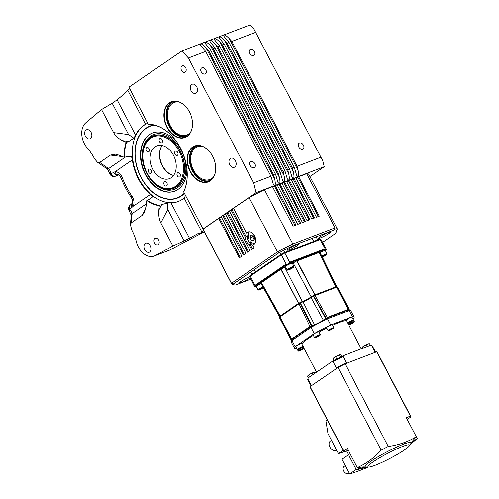 <?xml version="1.0" encoding="UTF-8"?>
<svg xmlns="http://www.w3.org/2000/svg" width="499" height="499" viewBox="0 0 499 499"><rect width="100%" height="100%" fill="white"/><g stroke="black" fill="none" stroke-linecap="round" stroke-linejoin="round"><path stroke-width="0.75" d="M178.723 101.846A17.515 12.275 -110.9 0 0 174.307 102.345A17.515 12.275 -110.9 0 0 168.394 121.045A17.515 12.275 -110.9 0 0 186.782 135.073A17.515 12.275 -110.9 0 0 190.406 132.503M189.838 133.395L187.431 134.824A17.515 12.275 -110.9 0 0 189.071 133.988M201.927 146.232A17.515 12.275 -110.9 0 0 197.51 146.725A17.515 12.275 -110.9 0 0 191.385 164.62A17.515 12.275 -110.9 0 0 209.979 179.453A17.515 12.275 -110.9 0 0 213.609 176.883M213.042 177.781L210.634 179.21A17.515 12.275 -110.9 0 0 212.275 178.374M154.727 125.218A38.267 26.815 -110.9 0 0 138.198 138.073A38.267 26.815 -110.9 0 0 160.647 196.968A38.267 26.815 -110.9 0 0 170.895 199.107A38.267 26.815 -110.9 0 0 184.318 193.188M150.068 126.041A38.529 27.002 -110.9 0 0 138.329 137.793A38.529 27.002 -110.9 0 0 138.267 137.936M160.79 197.03A38.529 27.002 -110.9 0 0 160.934 197.093A38.529 27.002 -110.9 0 0 171.251 199.244A38.529 27.002 -110.9 0 0 177.513 198.047M176.877 142.115A31.119 21.806 -110.9 0 0 157.74 132.01A31.119 21.806 -110.9 0 0 152.557 133.027A31.119 21.806 -110.9 0 0 142.078 166.323A31.119 21.806 -110.9 0 0 169.541 192.196A31.119 21.806 -110.9 0 0 174.725 191.179A31.119 21.806 -110.9 0 0 186.826 168.207M152.763 132.946A31.119 21.806 -110.9 0 0 142.539 166.317A31.119 21.806 -110.9 0 0 169.959 192.034A31.119 21.806 -110.9 0 0 174.931 191.098M153.786 135.946A27.95 19.592 69.1 0 1 153.885 135.909A27.95 19.592 69.1 0 1 158.539 134.998A27.95 19.592 69.1 0 1 171.444 139.882M184.256 173.496A27.95 19.592 69.1 0 1 176.696 186.626A27.95 19.592 69.1 0 1 173.789 188.148A27.95 19.592 69.1 0 1 173.696 188.185M152.706 181.399A28.181 19.754 -110.9 0 0 168.986 189.358A28.181 19.754 -110.9 0 0 184.243 173.583A28.181 19.754 -110.9 0 0 171.375 139.826A28.181 19.754 -110.9 0 0 158.295 134.849A28.181 19.754 -110.9 0 0 142.639 154.977M158.507 133.651A29.26 20.509 -110.9 0 0 142.957 162.518A29.26 20.509 -110.9 0 0 169.604 190.244A29.26 20.509 -110.9 0 0 185.154 161.377A29.26 20.509 -110.9 0 0 158.507 133.651M175.679 155.102A2.314 1.622 -110.9 0 0 177.145 155.445A2.314 1.622 -110.9 0 0 178.043 153.68A2.314 1.622 -110.9 0 0 176.964 151.465A2.314 1.622 -110.9 0 0 175.498 151.122A2.314 1.622 -110.9 0 0 174.6 152.887A2.314 1.622 -110.9 0 0 175.679 155.102M176.97 174.65A2.314 1.622 -110.9 0 0 179.503 177.026A2.314 1.622 -110.9 0 0 180.382 175.08A2.314 1.622 -110.9 0 0 177.856 172.704A2.314 1.622 -110.9 0 0 176.97 174.65M164.464 181.829A2.314 1.622 -110.9 0 0 164.09 184.618A2.314 1.622 -110.9 0 0 166.354 186.027A2.314 1.622 -110.9 0 0 166.591 185.896A2.314 1.622 -110.9 0 0 166.965 183.108A2.314 1.622 -110.9 0 0 164.707 181.705A2.314 1.622 -110.9 0 0 164.464 181.829M150.667 169.46A2.314 1.622 -110.9 0 0 149.201 169.117A2.314 1.622 -110.9 0 0 148.303 170.883A2.314 1.622 -110.9 0 0 149.382 173.103A2.314 1.622 -110.9 0 0 150.848 173.44A2.314 1.622 -110.9 0 0 151.746 171.681A2.314 1.622 -110.9 0 0 150.667 169.46M149.376 149.912A2.314 1.622 -110.9 0 0 146.843 147.536A2.314 1.622 -110.9 0 0 145.964 149.482A2.314 1.622 -110.9 0 0 148.49 151.858A2.314 1.622 -110.9 0 0 149.376 149.912M161.882 142.733A2.314 1.622 -110.9 0 0 162.256 139.945A2.314 1.622 -110.9 0 0 159.992 138.541A2.314 1.622 -110.9 0 0 159.755 138.666A2.314 1.622 -110.9 0 0 159.374 141.454A2.314 1.622 -110.9 0 0 161.639 142.857A2.314 1.622 -110.9 0 0 161.882 142.733M155.114 146.868A17.515 12.275 69.1 0 1 156.935 145.914A17.515 12.275 69.1 0 1 174.082 156.561A17.515 12.275 69.1 0 1 171.232 177.694A17.515 12.275 69.1 0 1 169.411 178.648A17.515 12.275 69.1 0 1 152.264 168.001A17.515 12.275 69.1 0 1 155.114 146.868M184.443 193.419A38.529 27.002 69.1 0 1 177.363 198.109A38.529 27.002 69.1 0 1 141.036 177.569A38.529 27.002 69.1 0 1 149.918 126.104A38.529 27.002 69.1 0 1 154.016 125.043M122.679 156.667L110.479 155.064L115.649 154.166L120.184 155.526L124.195 157.36A42.309 29.653 69.1 0 1 126.116 142.315L126.515 142.34A42.035 29.46 -110.9 0 0 124.588 157.385L127.089 156.43L130.027 156.05L131.53 156.474L132.341 159.923A42.035 29.46 -110.9 0 0 138.516 179.153A42.035 29.46 -110.9 0 0 150.405 194.479L152.582 196.731L152.282 197.273M126.515 142.34L128.742 141.498L122.548 140.681L126.116 142.315M147.766 123.216L145.533 124.245A42.035 29.46 -110.9 0 0 135.578 135.148L133.851 138.211L128.742 141.498M178.374 201.465A42.035 29.46 69.1 0 1 138.984 178.979A42.035 29.46 69.1 0 1 147.735 123.209L147.467 123.284M180.133 147.417A42.035 29.46 -110.9 0 0 148.359 124.407L148.253 124.207A42.309 29.653 69.1 0 1 180.12 147.392A42.309 29.653 69.1 0 1 185.734 162.113A42.309 29.653 69.1 0 1 183.694 191.99L203.118 229.141M189.296 111.576A18.912 13.255 -110.9 0 0 171.656 101.852A18.912 13.255 -110.9 0 0 169.691 102.881A18.912 13.255 -110.9 0 0 167.296 127.12A18.912 13.255 -110.9 0 0 185.129 137.2A18.912 13.255 -110.9 0 0 187.094 136.171A18.912 13.255 -110.9 0 0 191.822 118.201M166.947 127.301A19.193 13.454 69.1 0 1 169.261 102.788A19.193 13.454 69.1 0 1 189.283 111.551A19.193 13.454 69.1 0 1 189.464 111.895A19.193 13.454 69.1 0 1 191.828 118.232A19.193 13.454 69.1 0 1 184.917 137.581A19.193 13.454 69.1 0 1 166.947 127.301M212.499 155.956A18.912 13.255 -110.9 0 0 194.859 146.238A18.912 13.255 -110.9 0 0 192.895 147.267A18.912 13.255 -110.9 0 0 190.499 171.5A18.912 13.255 -110.9 0 0 208.333 181.586A18.912 13.255 -110.9 0 0 210.297 180.551A18.912 13.255 -110.9 0 0 215.025 162.587M190.15 171.687A19.193 13.454 69.1 0 1 192.464 147.168A19.193 13.454 69.1 0 1 212.487 155.938A19.193 13.454 69.1 0 1 212.668 156.274A19.193 13.454 69.1 0 1 215.032 162.612A19.193 13.454 69.1 0 1 208.12 181.967A19.193 13.454 69.1 0 1 190.15 171.687M133.851 138.211L128.58 134.574L112.2 103.243L101.534 109.543L85.828 122.773A16.81 11.783 -110.9 0 0 84.4 143.787A16.81 11.783 -110.9 0 0 87.362 148.134A39.228 27.495 69.1 0 1 94.548 158.788L97.473 162.275L99.694 162.443L108.582 168.581A4.204 2.302 128 0 1 106.605 168.519L107.784 169.766L109.817 173.746A4.204 4.204 0 0 0 115.275 176.272A4.204 2.944 69.1 0 0 115.494 176.178L118.619 174.987M91.086 132.347A4.834 3.387 -110.9 0 0 86.527 129.771A4.834 3.387 -110.9 0 0 85.41 136.227A4.834 3.387 -110.9 0 0 89.97 138.803A4.834 3.387 -110.9 0 0 91.086 132.347M185.64 67.639A3.505 2.458 -110.9 0 0 182.335 65.774A3.505 2.458 -110.9 0 0 181.53 70.453A3.505 2.458 -110.9 0 0 184.83 72.324A3.505 2.458 -110.9 0 0 185.64 67.639M235.409 160.803A4.84 3.393 -110.9 0 0 230.844 158.22A4.84 3.393 -110.9 0 0 229.727 164.689A4.84 3.393 -110.9 0 0 234.293 167.271A4.84 3.393 -110.9 0 0 235.409 160.803M196.737 86.832A4.84 3.393 -110.9 0 0 192.171 84.25A4.84 3.393 -110.9 0 0 191.055 90.718A4.84 3.393 -110.9 0 0 195.62 93.294A4.84 3.393 -110.9 0 0 196.737 86.832M125.392 157.073L108.582 168.581L109.749 170.09L111.127 173.689L115.107 171.712A8.408 5.894 69.1 0 1 122.305 177.756A62.35 43.694 -110.9 0 0 131.929 196.157A8.408 5.894 69.1 0 1 133.171 206.274L129.771 209.343L131.711 212.1L132.116 213.597L131.274 222.86L130.407 224.5L131.655 229.771A39.228 27.495 69.1 0 1 136.464 242.052A16.81 11.783 -110.9 0 0 138.41 247.099A16.81 11.783 -110.9 0 0 154.26 256.062A16.81 11.783 -110.9 0 0 155.264 255.6L172.885 246.026L184.143 240.855L167.764 209.53L167.726 203.006L171.014 202.931A42.035 29.46 -110.9 0 0 178.143 201.559A42.035 29.46 -110.9 0 0 184.119 198.053L185.584 195.558M158.638 240.119A3.505 2.458 -110.9 0 0 155.339 238.254A3.505 2.458 -110.9 0 0 154.528 242.932A3.505 2.458 -110.9 0 0 157.834 244.797A3.505 2.458 -110.9 0 0 158.638 240.119M150.38 245.77A4.834 3.387 -110.9 0 0 145.82 243.194A4.834 3.387 -110.9 0 0 144.71 249.65A4.834 3.387 -110.9 0 0 149.263 252.232A4.834 3.387 -110.9 0 0 150.38 245.77M273.751 175.186L208.482 50.343L205.894 47.517C203.455 44.997 201.696 43.762 200.604 43.812L200.754 45.44L205.682 51.409L270.951 176.253L273.309 184.231L274.724 185.597C275.479 184.898 275.467 182.74 274.7 179.135L273.751 175.186L275.616 174.475L277.98 182.453L279.39 183.813C280.145 183.114 280.139 180.962 279.371 177.357L278.417 173.409L280.288 172.698L282.652 180.669L284.062 182.035C284.817 181.337 284.81 179.185 284.037 175.579L283.089 171.625L284.954 170.914L287.318 178.892L288.728 180.258C289.482 179.559 289.476 177.407 288.709 173.795L287.761 169.847L289.626 169.136L291.99 177.114L293.4 178.474L298.071 176.696C298.826 175.997 298.814 173.845 298.046 170.24L297.098 166.286L231.829 41.442L229.241 38.623C226.802 36.096 225.043 34.861 223.951 34.918L224.101 36.539L229.029 42.515L294.298 167.358L296.656 175.33L298.071 176.696L324.219 166.728L322.791 160.803L253.985 29.185L322.791 160.803M270.951 176.253L253.673 182.84L256.043 192.714L293.4 178.474C294.154 177.775 294.148 175.623 293.375 172.018L292.426 168.069L227.164 43.226L224.569 40.4C222.136 37.88 220.371 36.645 219.279 36.695L219.429 38.323L224.357 44.292L289.626 169.136M287.761 169.847L222.492 45.004L219.897 42.178C217.464 39.658 215.699 38.423 214.607 38.473L214.763 40.101L219.691 46.07L284.954 170.914M283.089 171.625L217.82 46.781L215.231 43.956C212.799 41.436 211.033 40.201 209.942 40.257L210.091 41.879L215.019 47.854L280.288 172.698M278.417 173.409L213.154 48.565L210.559 45.74C208.127 43.22 206.361 41.985 205.27 42.035L205.42 43.663L210.353 49.632L275.616 174.475M201.939 67.814A3.505 2.464 55.6 0 0 201.571 68.007A3.505 2.464 55.6 0 0 201.359 72.043A3.505 2.464 55.6 0 0 205.164 73.983A3.505 2.464 55.6 0 0 205.532 73.79A3.505 2.464 55.6 0 0 205.744 69.754A3.505 2.464 55.6 0 0 201.939 67.814M250.922 161.514A3.505 2.464 55.6 0 0 250.56 161.707A3.505 2.464 55.6 0 0 250.342 165.743A3.505 2.464 55.6 0 0 254.147 167.676A3.505 2.464 55.6 0 0 254.515 167.489A3.505 2.464 55.6 0 0 254.727 163.454A3.505 2.464 55.6 0 0 250.922 161.514M168.369 250.685L169.492 250.18A4.204 2.72 62.1 0 0 169.71 250.08L202.326 232.821M250.498 49.307A3.505 2.464 55.6 0 0 250.136 49.501A3.505 2.464 55.6 0 0 249.918 53.536A3.505 2.464 55.6 0 0 253.723 55.47A3.505 2.464 55.6 0 0 254.091 55.283A3.505 2.464 55.6 0 0 254.303 51.247A3.505 2.464 55.6 0 0 250.498 49.307M299.487 143.007A3.505 2.464 55.6 0 0 299.119 143.201A3.505 2.464 55.6 0 0 298.907 147.23A3.505 2.464 55.6 0 0 302.706 149.17A3.505 2.464 55.6 0 0 303.074 148.976A3.505 2.464 55.6 0 0 303.286 144.941A3.505 2.464 55.6 0 0 299.487 143.007M233.045 209.131A4.341 0.518 152.4 0 0 233.719 208.701M208.482 50.343L210.353 49.632M213.154 48.565L215.019 47.854M217.82 46.781L219.691 46.07M222.492 45.004L224.357 44.292M292.426 168.069L294.298 167.358M229.029 42.515L227.164 43.226M297.098 166.286L320.913 157.21M231.829 41.442L255.644 32.366M132.341 159.923L115.107 171.712A4.204 2.925 87.2 0 0 118.113 174.843L115.494 176.178A4.204 2.969 62.7 0 1 111.127 173.689A4.204 0.536 160.6 0 1 109.817 173.746M129.316 211.04A4.204 1.491 143.7 0 1 129.771 209.343A4.204 2.882 -131.1 0 1 129.946 205.382A4.204 4.204 0 0 0 129.316 211.04L131.262 215.325A4.204 2.988 -178.2 0 1 132.116 213.597L146.463 203.779M204.49 231.979L202.538 232.721M220.857 217.495A45.116 5.346 -27.6 0 1 221.363 217.084M223.795 215.219A45.116 5.346 -27.6 0 1 225.373 214.083M227.687 212.493A45.116 5.346 -27.6 0 1 229.496 211.289M232.353 209.455A45.116 5.346 -27.6 0 1 233.682 208.626M253.673 182.84L188.404 57.996L205.682 51.409M188.404 57.996L181.923 50.935L250.099 24.95L253.985 29.185M324.219 166.728L309.891 176.534M110.479 155.064L99.694 162.443M109.749 170.09A4.204 1.896 144.2 0 1 107.784 169.766M150.405 194.479L133.171 206.274A4.204 2.545 -152.6 0 1 132.241 203.268L129.946 205.382M131.711 212.1A4.204 2.713 162 0 0 131.106 214.339M131.274 222.86L142.059 215.474L144.373 212.624L146.301 205.476L146.781 200.567L149.494 199.288L152.494 196.905M167.764 209.53L160.828 222.959C159.1 219.404 158.439 215.125 158.844 210.11L159.275 205.744A42.309 29.653 69.1 0 1 146.781 200.567M160.828 222.959L172.885 246.026M171.014 202.931L189.47 238.229L198.053 233.563A7.005 4.909 69.1 0 1 198.477 233.37A7.005 4.909 69.1 0 1 200.23 233.17L204.303 231.617M189.47 238.229L184.143 240.855M256.043 192.714L203.037 228.991M203.711 230.482A8.408 0.998 -27.6 0 1 201.889 232.041L200.23 233.17M181.923 50.935L128.917 87.206L148.253 124.207M112.2 103.243L117.128 99.85L124.781 93.4A7.005 4.909 69.1 0 0 126.11 91.392L127.769 90.257A8.408 0.998 152.4 0 0 129.628 88.573M101.534 109.543L113.591 132.609C115.512 136.034 118.494 138.722 122.548 140.681M124.588 157.385L124.195 157.36M125.461 157.029L131.53 156.474M146.993 200.236A42.035 29.46 -110.9 0 0 159.487 205.407L159.275 205.744M158.844 210.11L161.713 204.565L159.487 205.407M161.713 204.565L167.726 203.006M183.694 191.99L183.632 191.872A42.035 29.46 -110.9 0 0 185.728 162.088M173.053 175.336A17.864 12.519 69.1 0 1 161.314 162.992A17.864 12.519 69.1 0 1 161.857 145.964M173.54 175.448A17.515 12.275 69.1 0 1 172.804 175.274A17.515 12.275 69.1 0 1 161.04 163.092A17.515 12.275 69.1 0 1 161.713 146.176A17.515 12.275 69.1 0 1 162.144 145.552M249.806 276.895A6.655 0.786 152.4 0 0 249.406 277.039A6.655 0.786 152.4 0 0 242.907 280.251A6.655 0.786 152.4 0 0 239.607 282.796A6.655 0.786 152.4 0 0 241.603 282.384A6.655 0.786 152.4 0 0 250.255 277.8M297.098 244.41A6.655 0.786 152.4 0 0 290.593 247.616A6.655 0.786 152.4 0 0 287.293 250.161A6.655 0.786 152.4 0 0 289.289 249.749A6.655 0.786 152.4 0 0 295.788 246.543A6.655 0.786 152.4 0 0 299.088 243.999A6.655 0.786 152.4 0 0 297.098 244.41M328.379 232.484A6.655 0.786 152.4 0 0 321.88 235.69A6.655 0.786 152.4 0 0 318.58 238.241A6.655 0.786 152.4 0 0 320.57 237.83A6.655 0.786 152.4 0 0 327.076 234.617A6.655 0.786 152.4 0 0 330.375 232.072A6.655 0.786 152.4 0 0 328.379 232.484M245.215 237.094L247.105 235.609A7.005 4.909 -110.9 0 0 248.196 240.643A7.005 4.909 -110.9 0 0 251.552 244.117L249.082 244.491A7.005 4.909 -110.9 0 1 246.325 241.354A7.005 4.909 -110.9 0 1 245.215 237.094L231.037 209.973L233.75 208.757M248.926 231.779A7.005 4.909 -110.9 0 0 248.072 232.684L246.456 233.064L233.501 208.283L249.088 197.616A59.543 7.061 152.4 0 1 264.476 189.751L272.498 186.688L293.125 226.141L295.926 225.074L275.298 185.622L277.17 184.911L297.797 224.363L300.598 223.296L279.97 183.844L281.835 183.133L302.463 222.585L305.263 221.519L284.642 182.066L286.507 181.349L307.135 220.801L309.935 219.735L289.308 180.282L291.179 179.571L311.8 219.024L314.601 217.957L293.98 178.505L295.845 177.794L316.472 217.246L319.273 216.179L298.645 176.727L306.667 173.671A59.543 7.061 152.4 0 1 308.756 174.369L337.118 228.617A59.543 7.061 -27.6 0 1 337.131 229.559L336.532 231.417A58.146 6.892 152.4 0 0 334.579 229.814L335.029 227.912L306.667 173.671M248.072 232.684L248.833 234.143A5.433 3.805 -110.9 0 0 248.433 238.154L247.105 235.609M251.552 244.117L250.224 241.578A5.433 3.805 -110.9 0 0 253.498 243.069L254.147 244.304M272.747 187.162L275.298 185.622M277.419 185.385L279.97 183.844M282.085 183.607L284.642 182.066M286.757 181.829L289.308 180.282M291.422 180.045L293.98 178.505M296.094 178.268L298.645 176.727M231.037 209.973L229.39 211.096L250.018 250.548L247.548 252.232L226.926 212.78L225.28 213.909L245.907 253.361L243.443 255.045L222.816 215.593L221.169 216.722L241.797 256.168L239.333 257.858L218.705 218.406L203.118 229.072A59.543 7.061 152.4 0 0 203.218 229.54L231.58 283.788A59.543 7.061 -27.6 0 1 231.474 283.32L277.45 251.858L249.088 197.616M218.705 218.406L221.419 217.196M222.816 215.593L225.529 214.383M226.926 212.78L229.64 211.57M203.118 229.072L231.474 283.32L233.364 283.987A58.146 6.892 152.4 0 0 234.212 284.91A58.146 6.892 152.4 0 0 235.403 285.054L250.916 279.141M249.082 244.491L251.658 249.419L254.122 247.735L252.768 245.146A7.005 4.909 -110.9 0 0 252.931 245.09A7.005 4.909 -110.9 0 0 255.02 236.794A7.005 4.909 -110.9 0 0 247.941 231.998A7.005 4.909 -110.9 0 0 246.456 233.064M252.768 245.146L253.087 245.021M254.022 240.487L254.627 237.724L252.906 235.066L250.579 235.179L249.98 237.936L251.702 240.593L254.022 240.487M264.476 189.751L292.838 243.992L335.029 227.912A59.543 7.061 -27.6 0 1 337.118 228.617M278.716 252.949L277.45 251.858A59.543 7.061 -27.6 0 1 292.838 243.992L292.932 245.689A58.146 6.892 152.4 0 0 278.716 252.949L233.364 283.987M234.212 284.91L232.347 284.336A59.543 7.061 -27.6 0 1 231.58 283.788M334.579 229.814L292.932 245.689M322.547 242.352L334.623 234.087A58.146 6.892 152.4 0 0 336.532 231.417M253.105 235.378L252.781 236.869L254.303 239.214M252.781 236.869L249.98 237.936M254.209 239.639L251.702 240.593M410.683 444.204L417.226 438.502A138.99 97.767 -124.4 0 1 412.754 441.727L411.663 442.214L412.43 441.128L416.291 436.768A136.982 96.351 -124.4 0 1 405.045 442.257A136.982 96.351 -124.4 0 1 388.241 446.468A37.83 4.485 152.4 0 0 381.167 450.167C374.206 457.82 366.247 463.64 357.296 467.625A138.99 97.767 55.6 0 0 363.097 466.933L364.438 466.921L363.422 467.532L358.937 468.835L358.257 467.538M368.68 467.07L365.96 466.995A25.892 3.069 -27.6 0 1 370.857 461.269A25.892 3.069 -27.6 0 1 403.304 444.297A25.892 3.069 -27.6 0 1 410.864 443.517L409.373 445.8A23.465 2.782 -27.6 0 1 404.402 449.961A23.465 2.782 -27.6 0 1 384.093 461.375A23.465 2.782 -27.6 0 1 368.68 467.07A23.465 2.782 -27.6 0 1 373.115 461.887A23.465 2.782 -27.6 0 1 397.522 448.582A23.465 2.782 -27.6 0 1 409.373 445.8M336.706 450.298A5.601 3.942 -124.4 0 1 336.189 450.553A5.601 3.942 -124.4 0 1 330.107 447.453A5.601 3.942 -124.4 0 1 330.444 440.997L331.479 440.293M349.069 473.114L348.682 473.376A4.204 2.957 -124.4 0 1 348.24 473.607A4.204 2.957 -124.4 0 1 343.68 471.287A4.204 2.957 -124.4 0 1 343.936 466.44L345.146 465.611M343.998 451.745A84.063 9.968 -27.6 0 1 338.422 453.572L327.98 433.6L325.959 421.094L325.947 417.426M338.422 453.572L343.15 450.335M357.296 467.625L347.323 448.545L343.73 451.002A37.83 4.485 -27.6 0 0 343.761 451.508A37.83 4.485 -27.6 0 0 344.179 451.832L346.487 450.953L356.292 469.709A136.982 96.351 55.6 0 0 366.204 467.37L367.283 467.033M356.292 469.709L358.937 468.835M348.028 449.898L346.487 450.953M343.73 451.002L310.085 386.644A37.83 4.485 152.4 0 0 310.116 387.149L343.761 451.508M376.751 351.776L410.396 416.129A37.83 4.485 -27.6 0 1 410.808 416.453L377.169 352.101A37.83 4.485 152.4 0 0 376.751 351.776L345.052 363.852A37.83 4.485 152.4 0 0 337.979 367.557L310.085 386.644M348.458 454.72L341.821 459.255L349.556 474.05L356.192 469.509M349.556 474.05A84.063 9.968 152.4 0 0 368.462 467.064M337.979 367.557L381.167 450.167M388.241 446.468L345.052 363.852M410.396 416.129L406.311 417.688L416.291 436.768M410.808 416.453A37.83 4.485 -27.6 0 1 410.845 416.964L407.253 419.422L417.226 438.502M346.456 320.77A25.218 2.988 152.4 0 0 339.102 322.516A25.218 2.988 152.4 0 0 332.665 325.223M301.602 343.499A3.281 0.387 152.4 0 0 300.616 343.699A3.281 0.387 152.4 0 0 297.41 345.283A3.281 0.387 152.4 0 0 295.788 346.537L297.317 349.462A3.281 0.387 -27.6 0 1 298.945 348.208A3.281 0.387 -27.6 0 1 302.144 346.63A3.281 0.387 -27.6 0 1 303.13 346.425L301.602 343.499M313.765 334.037A3.281 0.387 152.4 0 0 313.048 334.723L314.576 337.655A3.281 0.387 -27.6 0 1 315.299 336.968A3.281 0.387 -27.6 0 1 318.424 335.234A3.281 0.387 -27.6 0 1 320.389 334.617L318.861 331.685A3.281 0.387 152.4 0 0 316.896 332.309A3.281 0.387 152.4 0 0 313.765 334.037M327.263 326.982A3.281 0.387 152.4 0 0 326.546 327.668L328.074 330.594A3.281 0.387 -27.6 0 1 328.791 329.908A3.281 0.387 -27.6 0 1 331.922 328.18A3.281 0.387 -27.6 0 1 333.887 327.556L332.353 324.631A3.281 0.387 152.4 0 0 330.394 325.248A3.281 0.387 152.4 0 0 327.263 326.982M351.963 317.152A3.281 0.387 152.4 0 0 350.984 317.358A3.281 0.387 152.4 0 0 347.778 318.936A3.281 0.387 152.4 0 0 346.156 320.19L347.684 323.121A3.281 0.387 -27.6 0 1 348.402 322.435A3.281 0.387 -27.6 0 1 352.512 320.283A3.281 0.387 -27.6 0 1 353.498 320.084L351.963 317.152M348.564 324.612A3.281 0.387 -27.6 0 1 349.263 324.019A3.281 0.387 -27.6 0 1 353.373 321.874A3.281 0.387 -27.6 0 1 354.359 321.668L352.824 318.742A3.281 0.387 152.4 0 0 352.781 318.711M291.647 340.842L291.266 339.994A33.626 3.986 -27.6 0 1 291.372 339.856L291.715 338.952L309.941 326.477L310.284 326.82L311.239 326.259A33.626 3.986 -27.6 0 1 311.788 325.953L314.482 324.712A6.063 0.717 152.4 0 0 315.137 324.475A6.063 0.717 152.4 0 0 323.302 320.096L325.853 318.599A33.626 3.986 -27.6 0 1 326.421 318.318L327.431 317.857L327.344 317.376L348.053 309.486L348.346 311.014M314.326 325.573L314.482 324.712L303.005 301.808A5.614 0.667 152.4 0 0 303.542 301.614A5.614 0.667 152.4 0 0 310.578 297.934A5.614 0.667 152.4 0 0 311.045 297.604L323.302 320.096L324.101 320.458M295.358 261.682L287.53 264.957L282.453 268.431L280.775 268.612L280.918 269.279L280.619 268.749L298.627 303.398L302.257 301.515A6.269 0.742 152.4 0 0 310.715 297.192A6.269 0.742 152.4 0 0 311.233 296.824L314.844 294.909L296.387 260.453L295.358 261.682L293.181 262.998L311.164 296.874M326.739 328.043A25.218 2.988 152.4 0 0 319.054 332.066M313.36 335.322A25.218 2.988 152.4 0 0 301.914 344.104M296.749 348.377L296.2 348.583A33.626 3.986 -27.6 0 1 294.51 348.215A33.626 3.986 -27.6 0 1 295.146 346.649L314.245 333.582A33.626 3.986 -27.6 0 1 330.718 324.961L352.419 316.69A33.626 3.986 -27.6 0 1 354.103 317.058A33.626 3.986 -27.6 0 1 353.467 318.63L352.949 318.98M308.276 377.837A35.728 4.235 152.4 0 0 308.108 378.211L307.808 379.146A36.427 4.316 -27.6 0 1 307.889 378.941L308.276 377.837L332.053 361.569L333.083 361.7L336.307 367.863L335.921 368.967L312.143 385.234L311.108 385.103L307.889 378.941M370.545 345.271L371.674 345.576A36.427 4.316 -27.6 0 1 371.911 345.632L370.975 345.345A35.728 4.235 152.4 0 0 370.545 345.271L343.524 355.569A35.728 4.235 152.4 0 0 332.053 361.569M330.718 324.961L327.494 318.799L349.194 310.528L352.419 316.69M327.494 318.799A33.626 3.986 152.4 0 0 311.02 327.413L314.245 333.582M295.146 346.649L291.921 340.486L311.02 327.413M291.921 340.486A33.626 3.986 152.4 0 0 291.285 342.052L294.51 348.215M354.103 317.058L350.884 310.896A33.626 3.986 152.4 0 0 349.194 310.528M311.083 385.958A36.427 4.316 -27.6 0 1 311.039 385.883L307.814 379.72A36.427 4.316 -27.6 0 1 307.808 379.146M333.083 361.7A36.427 4.316 -27.6 0 1 343.044 356.492L343.524 355.569M371.674 345.576L374.892 351.739L374.412 352.668L347.391 362.96L346.262 362.654L343.044 356.492M371.911 345.632A36.427 4.316 -27.6 0 1 372.379 345.969L375.604 352.132A36.427 4.316 -27.6 0 1 375.635 352.2M311.039 385.883A36.427 4.316 -27.6 0 1 311.108 385.103M336.307 367.863A36.427 4.316 -27.6 0 1 346.262 362.654M374.892 351.739A36.427 4.316 -27.6 0 1 375.604 352.132M299.338 348.764L301.745 347.404L299.225 348.551M316.123 336.987L319.004 335.59L316.123 336.987M329.958 329.652L332.453 328.442L329.958 329.652M350.959 321.393L352.063 320.969L351.77 321.337L349.281 322.541L350.959 321.393M352.5 322.678L350.092 324.038L352.5 322.678M300.878 350.055L299.774 350.473L300.061 350.105L302.556 348.901L300.878 350.055L300.716 349.743M348.414 309.854L348.994 309.717L348.72 310.709M349.281 309.742L337.455 287.025A33.626 3.986 152.4 0 0 337.393 287.025L348.994 309.717A33.626 3.986 -27.6 0 1 349.175 309.704L348.901 310.983M327.275 319.042L327.531 317.826L348.321 309.898M348.053 309.486L336.65 287.218L313.734 296.044L326.652 319.204M302.257 301.515L303.005 301.808L300.386 303.018A33.626 3.986 152.4 0 0 300.186 303.13L311.838 326.957M310.284 326.82L311.351 327.375M292.807 340.062L291.903 339.407L310.203 326.889M309.941 326.477L299.032 303.822L279.945 316.884L279.365 317.376L291.372 339.856L292.345 340.193M317.869 335.946L318.031 336.257M330.606 329.284L330.768 329.596M350.217 321.811L350.379 322.123M352.001 323.308L351.839 322.996M349.712 310.503L338.272 288.447M325.336 250.691L325.685 250.124L319.921 252.319L318.986 251.814L319.117 252.444L318.805 251.92L335.889 286.894L336.6 286.769A32.971 3.911 152.4 0 0 336.544 286.769L314.289 295.196L314.963 295.489L327.344 317.376M301.078 302.02L300.255 302.456L300.386 303.018L312.374 326.652M326.096 319.472L313.528 296.144L311.045 297.604L311.233 296.824M300.255 302.456A32.971 3.911 152.4 0 0 300.061 302.562L280.089 316.16L279.945 316.884L291.715 338.952M292.177 340.312L291.266 339.994L279.328 317.426L291.235 340.106M336.657 286.863L337.455 287.025L349.175 309.704L348.913 310.634M336.544 286.769L337.393 287.025L335.977 286.931M314.289 295.196L313.341 295.614A32.971 3.911 152.4 0 0 313.141 295.714L312.318 296.138M313.341 295.614L313.734 296.044A33.626 3.986 152.4 0 0 313.528 296.144L313.141 295.714M300.061 302.562L300.186 303.13L299.032 303.822L299.175 303.099M280.089 316.16L279.64 316.534A32.971 3.911 152.4 0 0 279.608 316.584L280.107 316.067L261.139 282.078L280.145 316.035L298.602 303.411L280.594 268.768L261.183 282.091M279.64 316.534L279.365 317.376A33.626 3.986 152.4 0 0 279.328 317.426L279.658 316.678M319.921 252.319L336.713 286.794M335.889 286.894L318.78 251.933L296.699 260.347L314.875 294.903L335.864 286.9L318.805 251.92M314.875 294.903L296.387 260.453L325.654 249.269L325.816 250.367M302.344 301.49L284.779 267.389A5.601 0.667 152.4 0 0 285.621 267.09M292.451 263.522A5.601 0.667 152.4 0 0 293.181 262.998M280.762 268.693L298.645 303.38L280.918 269.279M264.426 287.898L280.145 316.035M271.581 300.716L280.107 316.067M279.565 316.684L260.84 283.22L255.762 286.694L256.436 286.732M319.117 252.444L335.939 286.869M335.839 286.906L319.048 252.525L297.055 260.908L314.919 294.878M282.453 268.431L284.779 267.389M298.558 303.436L280.856 269.379L261.501 282.627M280.064 316.098L261.395 282.64L260.902 282.228L260.84 283.22M255.263 286.569L255.9 286.937M326.059 250.118L326.334 249.169L320.919 239.42L319.934 239.121M325.878 249.631L325.679 249.263M296.487 260.366L318.986 251.839M297.055 260.908L296.73 260.372M319.048 252.525L318.792 251.964M296.936 260.902L314.844 294.915M260.952 282.178L286.632 264.595L287.53 264.957M289.595 263.877L289.776 262.948L286.663 264.576M289.776 262.948L296.5 260.384M255.064 286.201L261.158 282.047M280.856 269.379L280.6 268.805M261.395 282.64L261.139 282.078M250.024 275.691L249.7 276.671L254.609 286.669L255.55 286.994M250.641 275.598L250.479 275.292L281.492 254.066L284.093 252.706L319.335 239.271L319.503 239.576M325.654 249.269L325.148 248.72L289.663 262.249L289.8 262.936M320.308 240.013C321.194 239.364 321.119 239.227 320.084 239.595L284.842 253.03L281.33 254.864L250.317 276.09C249.425 276.727 249.5 276.864 250.542 276.502M296.68 260.341L318.767 251.914M286.632 264.595L286.152 264.083L254.92 285.459L255.083 286.183M296.462 260.403L318.961 251.827M314.651 372.36L313.559 372.435L310.203 374.057L307.945 375.604L307.715 376.396L308.413 377.743M307.945 375.604L307.908 375.653A3.855 0.455 -27.6 0 1 307.914 375.647A3.855 0.455 -27.6 0 1 307.945 375.604A3.855 0.455 -27.6 0 1 310.203 374.057A3.855 0.455 -27.6 0 1 313.559 372.435A3.855 0.455 -27.6 0 1 314.595 372.154L315.118 372.167M308.488 375.416L309.368 377.094M312.237 373.302L312.935 374.649M315.2 372.173L315.555 372.859M263.123 287.318A3.431 0.405 152.4 0 0 259.892 289.015A3.431 0.405 152.4 0 0 258.688 290.087A3.431 0.405 152.4 0 0 258.831 290.087A3.431 0.405 152.4 0 0 263.46 287.923M258.688 290.087L258.133 289.913A3.855 0.455 -27.6 0 1 258.083 289.875A3.855 0.455 -27.6 0 1 262.892 286.906M261.058 283.619A3.855 0.455 152.4 0 0 256.343 286.551L258.083 289.875M263.291 287.617L259.917 289.326L263.329 287.686M262.118 288.017L262.318 288.391M291.809 268.462A3.431 0.405 152.4 0 0 293.786 267.04A3.431 0.405 152.4 0 0 289.682 268.693A3.431 0.405 152.4 0 0 287.748 270.202A3.431 0.405 152.4 0 0 291.809 268.462M287.748 270.202L287.187 270.028A3.855 0.455 -27.6 0 1 287.137 269.996A3.855 0.455 -27.6 0 1 289.358 268.337A3.855 0.455 -27.6 0 1 293.967 266.422A3.855 0.455 -27.6 0 1 293.967 266.485L293.786 267.04M293.967 266.422L292.227 263.092A3.855 0.455 152.4 0 0 287.617 265.013A3.855 0.455 152.4 0 0 285.397 266.666L287.137 269.996M290.449 268.998L292.426 267.62L289.358 269.117L289.064 269.535L290.449 268.998L290.243 268.612M322.285 257.153A3.431 0.405 152.4 0 0 326.808 254.459A3.431 0.405 152.4 0 0 326.62 254.365A3.431 0.405 152.4 0 0 321.98 256.536M321.774 256.106A3.855 0.455 -27.6 0 1 326.776 253.798A3.855 0.455 -27.6 0 1 326.982 253.841A3.855 0.455 -27.6 0 1 326.982 253.897L326.808 254.459M326.982 253.841L325.242 250.51A3.855 0.455 152.4 0 0 325.036 250.467A3.855 0.455 152.4 0 0 319.46 253.143M322.129 256.842L325.535 255.132L322.104 256.779M324.194 255.544L324.387 255.925M341.59 356.536L340.786 354.995L339.994 354.733L337.424 355.712L334.187 357.546L333.513 358.394M333.039 358.737L333.968 360.521M335.646 356.953L336.738 359.037M339.52 355.082L340.555 357.059M333.076 358.669L333.369 358.226A3.855 0.455 -27.6 0 1 334.187 357.546A3.855 0.455 -27.6 0 1 337.424 355.712A3.855 0.455 -27.6 0 1 339.994 354.733M369.029 343.917L367.938 343.992L364.582 345.614L362.867 346.973L363.397 347.99M366.609 344.865L367.439 346.449M369.578 343.73L370.408 345.32M362.867 346.973L362.324 347.161L362.324 348.402M362.324 347.161L362.286 347.21A3.855 0.455 -27.6 0 1 362.293 347.204A3.855 0.455 -27.6 0 1 362.324 347.161A3.855 0.455 -27.6 0 1 364.582 345.614A3.855 0.455 -27.6 0 1 367.938 343.992A3.855 0.455 -27.6 0 1 368.973 343.711L369.491 343.724M150.779 137.506A27.95 19.592 69.1 0 1 153.686 135.984A27.95 19.592 69.1 0 1 181.05 152.975A27.95 19.592 69.1 0 1 176.496 186.701A27.95 19.592 69.1 0 1 173.596 188.223L173.789 188.148M150.636 138.304A27.252 19.099 -110.9 0 0 147.186 173.222A27.252 19.099 -110.9 0 0 175.71 186.258A27.252 19.099 -110.9 0 0 179.16 151.34A27.252 19.099 -110.9 0 0 150.636 138.304M174.457 101.253A18.494 12.962 -110.9 0 0 172.036 102.432A18.494 12.962 -110.9 0 0 169.18 125.093A18.494 12.962 -110.9 0 0 187.618 135.784M186.046 136.795A18.912 13.255 69.1 0 1 168.194 124.338A18.912 13.255 69.1 0 1 171.562 102.17A18.912 13.255 69.1 0 1 172.61 101.547M197.66 145.633A18.494 12.962 -110.9 0 0 195.24 146.818A18.494 12.962 -110.9 0 0 192.383 169.473A18.494 12.962 -110.9 0 0 210.821 180.17M209.249 181.174A18.912 13.255 69.1 0 1 191.398 168.724A18.912 13.255 69.1 0 1 194.766 146.556A18.912 13.255 69.1 0 1 195.814 145.933M229.241 38.623L298.046 170.24M224.569 40.4L293.375 172.018M219.897 42.178L288.709 173.795M215.231 43.956L284.037 175.579M210.559 45.74L279.371 177.357M205.894 47.517L274.7 179.135M118.138 174.843L117.876 174.943A4.204 2.975 62.7 0 1 113.46 172.355M202.132 232.914L169.492 250.18L155.264 255.6M122.305 177.756L121.182 178.18C123.814 185.098 127.176 191.529 131.268 197.473C132.603 199.962 132.927 201.895 132.241 203.268M131.929 196.157A4.204 0.986 145.4 0 0 131.268 197.473M131.898 207.621A4.204 2.888 -131.1 0 1 132.023 203.567M142.059 215.474L145.926 207.996M198.914 233.233L198.053 233.563M113.591 132.609L128.58 134.574M201.889 232.041L184.119 198.053M145.533 124.245L127.769 90.257M117.128 99.85L135.578 135.148M246.15 236.738L231.966 209.611M252.482 248.858L250.018 244.136M318.343 216.529L297.828 177.288M313.671 218.312L293.156 179.066M309.006 220.09L288.484 180.844M304.334 221.868L283.819 182.628M299.662 223.652L279.147 184.405M294.996 225.429L274.481 186.183M248.377 251.671L227.856 212.424M244.267 254.484L223.752 215.237M240.156 257.291L219.641 218.051M405.045 442.257A140.107 98.191 69.1 0 1 403.304 444.297M327.363 420.133L325.959 421.094M412.442 441.122L412.754 441.727M297.392 349.55L298.177 351.053A3.281 0.387 -27.6 0 1 299.805 349.799A3.281 0.387 -27.6 0 1 303.012 348.215A3.281 0.387 -27.6 0 1 303.866 347.978M302.126 346.855A3.106 0.368 -27.6 0 1 302.375 347.31A3.106 0.368 -27.6 0 1 298.483 349.344A3.106 0.368 -27.6 0 1 298.234 348.888A3.106 0.368 -27.6 0 1 302.126 346.855M319.634 335.503A3.106 0.368 -27.6 0 1 315.742 337.536A3.106 0.368 -27.6 0 1 315.493 337.075A3.106 0.368 -27.6 0 1 319.385 335.041A3.106 0.368 -27.6 0 1 319.634 335.503M333.126 328.442A3.106 0.368 -27.6 0 1 329.24 330.475A3.106 0.368 -27.6 0 1 328.991 330.02A3.106 0.368 -27.6 0 1 332.883 327.986A3.106 0.368 -27.6 0 1 333.126 328.442M352.737 320.969A3.106 0.368 -27.6 0 1 348.851 323.003A3.106 0.368 -27.6 0 1 348.601 322.541A3.106 0.368 -27.6 0 1 352.494 320.508A3.106 0.368 -27.6 0 1 352.737 320.969M354.359 321.668L353.616 322.547A3.106 0.368 -27.6 0 1 349.712 324.587A3.106 0.368 -27.6 0 1 349.462 324.132A3.106 0.368 -27.6 0 1 353.354 322.098A3.106 0.368 -27.6 0 1 353.598 322.554C350.005 324.556 348.314 325.279 348.545 324.706M302.987 348.439A3.106 0.368 -27.6 0 1 303.236 348.901A3.106 0.368 -27.6 0 1 299.344 350.934A3.106 0.368 -27.6 0 1 299.094 350.473A3.106 0.368 -27.6 0 1 302.987 348.439M319.335 239.271L320.084 239.595L325.148 248.72M281.492 254.066L281.33 254.864L286.152 264.083M289.663 262.249L284.842 253.03L284.093 252.706M254.92 285.459L250.317 276.09L250.479 275.292M260.965 282.135L280.762 268.593M187.431 134.824L186.782 135.073M210.634 179.21L209.979 179.453M153.885 135.909L150.71 137.549C142.284 142.982 140.138 158.202 145.795 170.77C151.228 183.913 164.115 192.159 173.596 188.223M174.307 102.345L177.706 101.553M197.51 146.725L200.91 145.939M154.26 256.062L169.71 250.08M118.637 174.993L115.275 176.272M118.095 174.85L118.113 174.843C118.693 174.563 119.716 175.673 121.182 178.18M130.407 224.5L131.262 215.325M204.503 231.991L202.307 232.833M97.473 162.275L106.605 168.519M254.459 193.799L254.87 194.579M410.141 444.628L411.001 443.954M347.853 323.24L361.226 348.82M303.13 346.425C304.059 346.337 302.5 347.316 298.464 349.356L297.317 349.462M314.576 337.655C313.977 338.366 315.674 337.642 319.653 335.49L320.389 334.617M328.074 330.594C327.475 331.305 329.165 330.588 333.145 328.429L333.887 327.556M353.498 320.084L352.756 320.957C349.144 322.972 347.454 323.695 347.684 323.121M303.991 348.015C304.92 347.928 303.361 348.901 299.325 350.94L298.177 351.053M303.149 346.599L316.528 372.192M279.303 317.476L279.59 316.622M291.273 340.131L292.47 340.499M336.65 286.775L337.511 287.031M263.447 287.935L279.534 316.778M336.869 286.844L322.348 257.122M250.754 272.086L251.914 274.307M254.247 269.697L255.407 271.918M283.607 250.386L284.698 252.475M279.883 252.332L280.974 254.421M316.123 236.844L317.713 239.888M312.168 238.354L313.759 241.397"/></g></svg>
